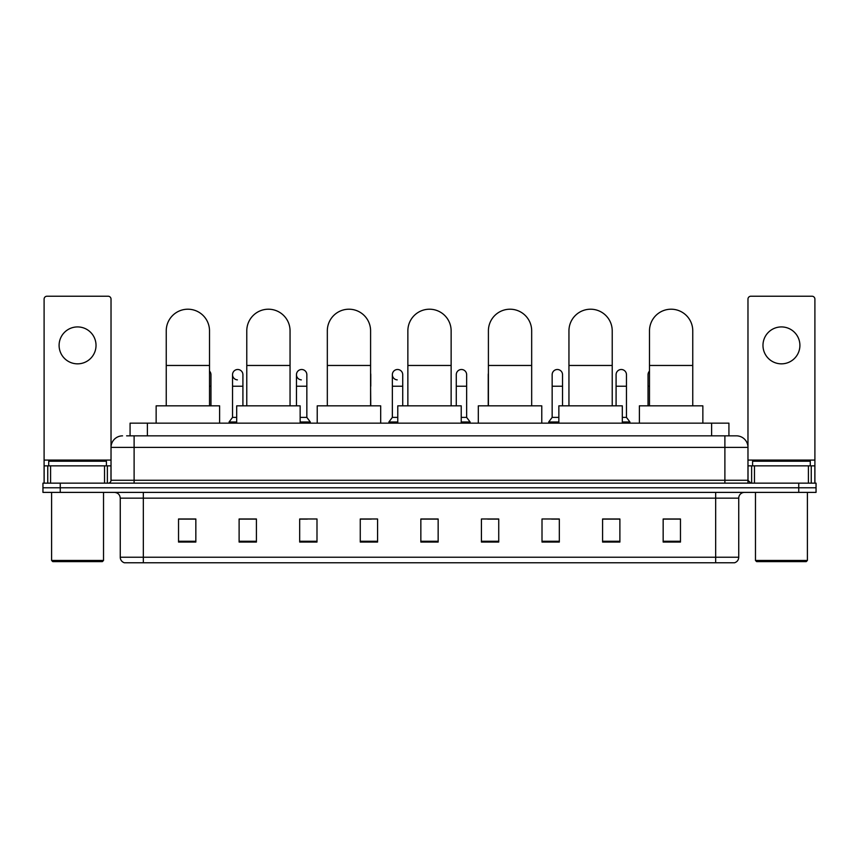 <?xml version="1.0" encoding="UTF-8"?>
<svg xmlns="http://www.w3.org/2000/svg" width="859" height="859" viewBox="0 0 859 859"><rect width="100%" height="100%" fill="white"/><g stroke="black" fill="none" stroke-linecap="round" stroke-linejoin="round"><path stroke-width="1.29" d="M130.074 435.846L130.074 423.154L728.926 423.154L728.926 435.846M126.874 435.846L732.394 435.846M126.606 435.846L134.111 435.846L134.111 447.389L111.026 447.389L111.026 480.267A2.888 2.888 0 0 1 108.148 483.155M122.569 435.846A11.543 11.543 0 0 0 111.026 447.389L111.026 299.115A2.888 2.888 0 0 0 108.148 296.226L46.987 296.226A2.888 2.888 0 0 0 44.099 299.115L44.099 465.846L50.595 465.846L50.595 483.155M736.431 435.846A11.543 11.543 0 0 1 747.974 447.389L724.889 447.389L724.889 435.846L736.26 435.846M808.405 483.155L808.405 465.846L814.901 465.846L814.901 483.155L814.901 299.115A2.888 2.888 0 0 0 812.013 296.226L750.852 296.226A2.888 2.888 0 0 0 747.974 299.115L747.974 480.267L750.852 483.155M60.259 483.155L42.95 483.155L42.95 487.772L60.259 487.772L42.95 487.772L42.95 492.39L60.259 492.39L60.259 487.772L798.741 487.772L60.259 487.772L60.259 483.155L798.741 483.155L798.741 487.772L816.05 487.772L798.741 487.772L798.741 492.39L60.259 492.39M816.05 483.155L816.05 487.772L816.05 483.155L798.741 483.155M738.74 557.233C738.579 560.004 737.194 561.85 734.585 562.774L715.665 562.774L715.665 557.233L738.74 557.233L738.74 498.156A5.766 5.766 0 0 1 744.506 492.39M715.665 562.774L124.415 562.774A5.766 5.766 0 0 1 120.26 557.233L120.26 498.156C119.916 494.655 117.994 492.733 114.494 492.39M680.468 542.061L680.468 518.986L663.159 518.986L663.159 542.061L680.468 542.061M619.887 542.061L619.887 518.986L602.578 518.986L602.578 542.061L619.887 542.061M559.316 542.061L559.316 518.986L542.008 518.986L542.008 542.061L559.316 542.061M498.735 542.061L498.735 518.986L481.427 518.986L481.427 542.061L498.735 542.061M195.841 542.061L195.841 518.986L178.532 518.986L178.532 542.061L195.841 542.061M256.422 542.061L256.422 518.986L239.113 518.986L239.113 542.061L256.422 542.061M316.992 542.061L316.992 518.986L299.684 518.986L299.684 542.061L316.992 542.061M377.573 542.061L377.573 518.986L360.265 518.986L360.265 542.061L377.573 542.061M438.154 542.061L438.154 518.986L420.846 518.986L420.846 542.061L438.154 542.061M816.05 492.39L816.05 487.772L816.05 492.39L798.741 492.39M551.585 519.104L559.316 519.104M615.506 519.104L611.35 519.104M360.265 519.104L371.346 519.104M299.684 519.104L307.415 519.104M247.65 519.104L243.494 519.104M487.654 519.104L498.735 519.104M438.154 519.104L420.846 519.104M256.422 519.104L239.113 519.104M195.841 519.104L178.532 519.104M619.887 519.104L602.578 519.104M680.468 519.104L663.159 519.104M77.568 326.925A18.458 18.458 0 0 0 59.099 345.382A18.458 18.458 0 0 0 77.568 363.84A18.458 18.458 0 0 0 96.025 345.382A18.458 18.458 0 0 0 77.568 326.925M104.54 483.155L104.54 465.846L50.595 465.846M104.54 465.846L111.026 465.846M44.099 483.155L44.099 465.846M102.371 561.614L52.753 561.614L51.604 560.465L103.531 560.465L102.371 561.614M51.604 492.39L51.604 560.465M103.531 492.39L103.531 560.465M106.409 465.846L106.409 461.229L48.716 461.229L48.716 465.846M166.238 405.845L166.238 330.844A21.636 21.636 0 0 1 187.874 309.208A21.636 21.636 0 0 1 209.51 330.844A21.636 21.636 0 0 0 187.874 309.208M209.51 405.845L209.51 330.844M219.614 423.154L219.614 405.845L156.145 405.845L156.145 423.154M246.78 405.845L246.78 330.844A21.636 21.636 0 0 1 268.416 309.208A21.636 21.636 0 0 1 290.052 330.844A21.636 21.636 0 0 0 268.416 309.208M290.052 405.845L290.052 330.844M300.145 423.154L300.145 405.845L236.687 405.845L236.687 423.154M327.322 405.845L327.322 330.844A21.636 21.636 0 0 1 348.958 309.208A21.636 21.636 0 0 1 370.594 330.844A21.636 21.636 0 0 0 348.958 309.208M370.594 405.845L370.594 330.844M380.687 423.154L380.687 405.845L317.229 405.845L317.229 423.154M407.864 405.845L407.864 330.844A21.636 21.636 0 0 1 429.5 309.208A21.636 21.636 0 0 1 451.136 330.844A21.636 21.636 0 0 0 429.5 309.208M451.136 405.845L451.136 330.844M461.229 423.154L461.229 405.845L397.771 405.845L397.771 423.154M488.406 405.845L488.406 330.844A21.636 21.636 0 0 1 510.042 309.208A21.636 21.636 0 0 1 531.678 330.844A21.636 21.636 0 0 0 510.042 309.208M531.678 405.845L531.678 330.844M541.771 423.154L541.771 405.845L478.313 405.845L478.313 423.154M568.948 405.845L568.948 330.844A21.636 21.636 0 0 1 590.584 309.208A21.636 21.636 0 0 1 612.22 330.844A21.636 21.636 0 0 0 590.584 309.208M612.22 405.845L612.22 330.844M622.313 423.154L622.313 405.845L558.855 405.845L558.855 423.154M649.49 405.845L649.49 330.844A21.636 21.636 0 0 1 671.126 309.208A21.636 21.636 0 0 1 692.762 330.844A21.636 21.636 0 0 0 671.126 309.208M692.762 405.845L692.762 330.844M702.855 423.154L702.855 405.845L639.386 405.845L639.386 423.154M210.96 405.845L210.96 386.228L209.51 386.228M209.51 371.099A5.197 5.197 0 0 1 210.96 374.696L210.96 386.228M237.395 379.871A5.197 5.197 0 0 1 232.531 374.696A5.197 5.197 0 0 1 238.05 369.51A5.197 5.197 0 0 1 242.914 374.696L242.914 386.228L232.531 386.228L232.531 374.696M236.687 417.388L232.531 417.388L232.531 386.228M242.914 405.845L242.914 386.228M232.531 417.388L229.074 421.994L229.074 423.154M236.687 421.994L229.074 421.994M301.326 379.871A5.197 5.197 0 0 1 296.462 374.696A5.197 5.197 0 0 1 301.971 369.51A5.197 5.197 0 0 1 306.846 374.696L306.846 386.228L296.462 386.228L296.462 374.696M306.846 386.228L306.846 417.388L300.145 417.388M296.462 405.845L296.462 386.228M306.846 417.388L310.303 421.994L300.145 421.994M310.303 421.994L310.303 423.154M370.766 405.845L370.594 386.228M370.594 373.364A5.197 5.197 0 0 1 370.766 374.696L370.766 386.228M397.212 379.871A5.197 5.197 0 0 1 392.348 374.696A5.197 5.197 0 0 1 397.867 369.51A5.197 5.197 0 0 1 402.731 374.696L402.731 386.228L392.348 386.228L392.348 374.696M397.771 417.388L392.348 417.388L392.348 386.228M402.731 405.845L402.731 386.228M392.348 417.388L388.88 421.994L388.88 423.154M397.771 421.994L388.88 421.994M456.269 374.696A5.197 5.197 0 0 1 461.788 369.51A5.197 5.197 0 0 1 466.652 374.696L466.652 386.228L456.269 386.228L456.269 374.696M466.652 386.228L466.652 417.388L461.229 417.388M456.269 405.845L456.269 386.228M466.652 417.388L470.12 421.994L461.229 421.994M470.12 421.994L470.12 423.154M488.234 405.845L488.234 374.696A5.197 5.197 0 0 1 488.406 373.364M552.154 374.696A5.197 5.197 0 0 1 557.674 369.51A5.197 5.197 0 0 1 562.538 374.696L562.538 386.228L552.154 386.228L552.154 374.696M558.855 417.388L552.154 417.388L552.154 386.228M562.538 405.845L562.538 386.228M552.154 417.388L548.697 421.994L548.697 423.154M558.855 421.994L548.697 421.994M616.086 374.696A5.197 5.197 0 0 1 621.605 369.51A5.197 5.197 0 0 1 626.469 374.696L626.469 386.228L616.086 386.228L616.086 374.696M626.469 386.228L626.469 417.388L622.313 417.388M616.086 405.845L616.086 386.228M626.469 417.388L629.926 421.994L622.313 421.994M629.926 421.994L629.926 423.154M648.04 405.845L648.04 374.696A5.197 5.197 0 0 1 649.49 371.099M781.432 326.925A18.458 18.458 0 0 0 762.975 345.382A18.458 18.458 0 0 0 781.432 363.84A18.458 18.458 0 0 0 799.901 345.382A18.458 18.458 0 0 0 781.432 326.925M808.405 465.846L754.46 465.846L754.46 483.155M747.974 465.846L754.46 465.846M747.974 483.155L747.974 480.267L724.889 480.267L724.889 447.389L134.111 447.389L134.111 480.267L724.889 480.267L724.889 483.155M806.247 561.614L756.629 561.614L755.469 560.465L807.396 560.465L806.247 561.614M755.469 492.39L755.469 560.465M807.396 492.39L807.396 560.465M810.284 465.846L810.284 461.229L752.591 461.229L752.591 465.846M147.383 435.846L147.383 423.154M711.617 435.846L711.617 423.154M134.111 483.155L134.111 480.267L111.026 480.267M715.665 492.39L715.665 498.156L120.26 498.156M738.74 498.156L715.665 498.156L715.665 557.233L143.335 557.233L143.335 562.774M120.26 557.233L143.335 557.233L143.335 492.39M438.154 541.256L420.846 541.256M377.573 541.256L360.265 541.256M316.992 541.256L299.684 541.256M256.422 541.256L239.113 541.256M195.841 541.256L178.532 541.256M498.735 541.256L481.427 541.256M559.316 541.256L542.008 541.256M619.887 541.256L602.578 541.256M680.468 541.256L663.159 541.256M111.026 460.08L44.099 460.08M110.983 480.772L110.983 465.846M107.375 465.846L107.375 483.155M44.153 465.846L44.153 483.155M47.75 483.155L47.75 465.846M166.238 365.462L209.51 365.462M246.78 365.462L290.052 365.462M327.322 365.462L370.594 365.462M407.864 365.462L451.136 365.462M488.406 365.462L531.678 365.462M568.948 365.462L612.22 365.462M649.49 365.462L692.762 365.462M649.49 386.228L648.04 386.228M814.901 460.08L747.974 460.08M814.847 483.155L814.847 465.846M811.25 465.846L811.25 483.155M748.017 465.846L748.017 480.772M751.625 483.155L751.625 465.846"/></g></svg>
